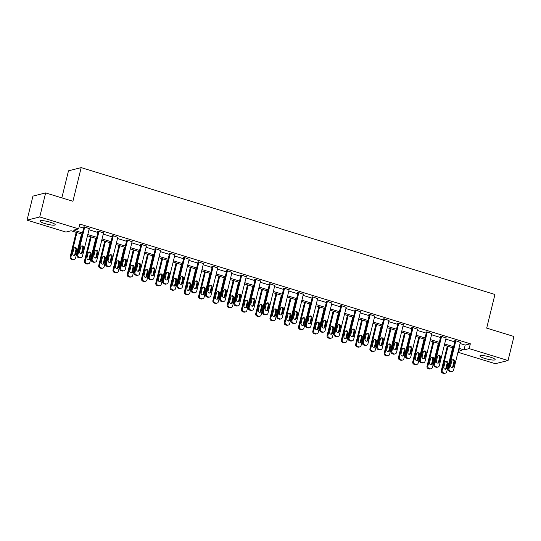 <?xml version="1.0" encoding="UTF-8"?>
<svg xmlns="http://www.w3.org/2000/svg" width="541" height="541" viewBox="0 0 541 541"><rect width="100%" height="100%" fill="white"/><g stroke="black" fill="none" stroke-linecap="round" stroke-linejoin="round"><path stroke-width="0.81" d="M50.252 222.223A7.845 1.359 13.8 0 1 55.196 224.765A7.845 1.359 13.8 0 1 44.903 223.568A7.845 1.359 13.8 0 1 39.966 221.026A7.845 1.359 13.8 0 1 50.252 222.223M490.193 357.101A7.845 1.359 13.8 0 1 495.13 359.643A7.845 1.359 13.8 0 1 484.837 358.44A7.845 1.359 13.8 0 1 479.901 355.897A7.845 1.359 13.8 0 1 490.193 357.101M61.836 197.878L68.491 170.807L81.184 167.622L494.947 294.473L486.684 328.123L513.95 336.482L508.046 360.522L495.353 363.714L457.957 352.252M82.164 234.172L71.081 230.77L65.941 232.069L27.05 220.146L39.743 216.955L78.634 228.877L73.488 230.168L82.469 232.921M39.743 216.955L45.647 192.914L32.954 196.106L27.05 220.146M460.1 343.528L465.192 345.084L470.339 343.792L79.811 224.069L78.634 228.877M79.155 226.74L83.652 228.119M88.974 229.749L97.921 232.495M103.25 234.125L112.197 236.87M117.519 238.5L126.472 241.245M131.794 242.875L140.748 245.621M146.07 247.251L155.017 249.996M160.346 251.626L169.292 254.371M174.615 256.001L183.568 258.747M188.89 260.383L197.844 263.122M203.166 264.759L212.119 267.497M217.441 269.134L226.388 271.88M231.717 273.509L240.664 276.255M245.986 277.885L254.939 280.63M260.262 282.26L269.215 285.006M274.537 286.635L283.491 289.381M288.813 291.011L297.76 293.756M303.082 295.386L312.035 298.132M317.357 299.768L326.311 302.507M331.633 304.143L340.587 306.882M345.909 308.519L354.855 311.264M360.184 312.894L369.131 315.64M374.453 317.269L383.407 320.015M388.729 321.645L397.682 324.39M403.004 326.02L411.958 328.766M417.28 330.395L426.227 333.141M431.556 334.771L440.502 337.516M445.825 339.146L454.778 341.892M460.371 342.419L455.407 340.6L454.548 340.816L455.008 340.958M446.102 338.044L441.131 336.225L440.273 336.441L440.732 336.583M431.826 333.669L426.856 331.849L426.004 332.066L426.457 332.208M417.551 329.293L412.587 327.474L411.728 327.69L412.181 327.832M403.275 324.911L398.311 323.099L397.452 323.315L397.912 323.457M388.999 320.536L384.036 318.723L383.177 318.94L383.637 319.082M374.73 316.16L369.76 314.348L368.901 314.564L369.361 314.7M360.455 311.785L355.491 309.973L354.632 310.189L355.085 310.324M346.179 307.41L341.215 305.597L340.357 305.807L340.816 305.949M331.904 303.034L326.94 301.222L326.081 301.432L326.541 301.574M317.628 298.659L312.664 296.84L311.805 297.056L312.265 297.198M303.359 294.284L298.389 292.465L297.536 292.681L297.99 292.823M289.083 289.908L284.12 288.089L283.261 288.306L283.714 288.448M274.808 285.526L269.844 283.714L268.985 283.93L269.445 284.072M260.532 281.151L255.568 279.339L254.71 279.555L255.169 279.697M246.263 276.776L241.293 274.963L240.434 275.18L240.894 275.322M231.988 272.4L227.017 270.588L226.165 270.804L226.618 270.94M217.712 268.025L212.748 266.213L211.889 266.429L212.349 266.564M203.436 263.65L198.473 261.837L197.614 262.047L198.074 262.189M189.161 259.274L184.197 257.455L183.338 257.672L183.798 257.814M174.892 254.899L169.921 253.08L169.069 253.296L169.522 253.438M160.616 250.524L155.652 248.704L154.794 248.921L155.247 249.063M146.341 246.148L141.377 244.329L140.518 244.546L140.978 244.688M132.065 241.766L127.101 239.954L126.242 240.17L126.702 240.312M117.796 237.391L112.826 235.578L111.967 235.795L112.427 235.937M103.52 233.015L98.55 231.203L97.698 231.42L98.151 231.555M89.245 228.64L84.281 226.828L83.422 227.044L83.882 227.179M45.647 192.914L72.913 201.272L81.184 167.622M470.339 343.792L469.155 348.6L508.046 360.522M458.917 348.336L464.009 349.892L469.155 348.6M87.791 234.557L96.744 237.303M102.066 238.933L111.02 241.678M116.342 243.308L125.289 246.054M130.611 247.683L139.564 250.429M144.887 252.059L153.84 254.804M159.162 256.434L168.116 259.18M173.438 260.809L182.385 263.555M187.713 265.191L196.66 267.93M201.982 269.567L210.936 272.306M216.258 273.942L225.212 276.688M230.534 278.317L239.487 281.063M244.809 282.693L253.756 285.438M259.085 287.068L268.032 289.814M273.354 291.443L282.307 294.189M287.629 295.819L296.583 298.564M301.905 300.194L310.852 302.94M316.181 304.569L325.127 307.315M330.45 308.952L339.403 311.69M344.725 313.327L353.679 316.066M359.001 317.702L367.954 320.448M373.276 322.078L382.223 324.823M387.552 326.453L396.499 329.199M401.821 330.828L410.775 333.574M416.097 335.204L425.05 337.949M430.372 339.579L439.319 342.325M444.648 343.954L453.595 346.7M458.18 351.359L461.608 350.5L458.612 349.581M453.29 347.944L444.337 345.205M439.015 343.569L430.068 340.83M424.739 339.193L415.792 336.448M410.47 334.818L401.517 332.073M396.195 330.443L387.241 327.697M381.919 326.067L372.972 323.322M367.643 321.692L358.697 318.947M353.374 317.317L344.421 314.571M339.099 312.941L330.145 310.196M324.823 308.559L315.87 305.821M310.548 304.184L301.601 301.445M296.272 299.809L287.325 297.063M282.003 295.433L273.049 292.688M267.727 291.058L258.774 288.312M253.452 286.683L244.498 283.937M239.176 282.307L230.229 279.562M224.907 277.932L215.954 275.186M210.632 273.557L201.678 270.811M196.356 269.181L187.402 266.436M182.08 264.799L173.134 262.06M167.805 260.424L158.858 257.685M153.536 256.049L144.582 253.303M139.26 251.673L130.307 248.928M124.985 247.298L116.031 244.552M110.709 242.923L101.762 240.177M96.433 238.547L87.486 235.802M465.192 345.084L464.009 349.892M460.438 342.149L453.588 370.051A2.008 1.88 75.9 0 1 451.282 371.41L450.369 371.133A2.008 1.88 75.9 0 1 449.01 368.651L455.867 340.742M455.076 340.688L448.151 368.861L449.01 368.651M453.615 366.338A1.609 1.508 -104.1 0 1 452.54 367.447A1.609 1.508 -104.1 0 1 450.687 365.439L451.816 360.82A1.609 1.508 -104.1 0 1 452.891 359.711A1.609 1.508 -104.1 0 1 454.744 361.719L453.615 366.338L452.756 366.555A1.609 1.508 -104.1 0 1 452.093 367.488M452.479 359.887A1.609 1.508 -104.1 0 1 453.885 361.936L452.756 366.555M452.249 371.437L451.39 371.653A2.008 1.88 -104.1 0 1 450.423 371.626L449.51 371.349A2.008 1.88 -104.1 0 1 448.151 368.861M447.306 346.112L441.294 370.585A2.008 1.88 -104.1 0 0 442.646 373.074L443.566 373.351A2.008 1.88 -104.1 0 0 444.526 373.378L445.385 373.162A2.008 1.88 75.9 0 0 446.724 371.775L452.628 347.741M445.385 373.162A2.008 1.88 75.9 0 1 444.425 373.134L443.505 372.857A2.008 1.88 75.9 0 1 442.153 370.375L448.049 346.341M445.236 369.212A1.609 1.508 75.9 0 0 445.892 368.279L447.028 363.66A1.609 1.508 75.9 0 0 445.615 361.611M446.751 368.063L447.887 363.444A1.609 1.508 75.9 0 0 446.027 361.435A1.609 1.508 75.9 0 0 444.959 362.544L443.823 367.163A1.609 1.508 75.9 0 0 445.683 369.172A1.609 1.508 75.9 0 0 446.751 368.063L445.892 368.279M446.163 337.773L439.312 365.675A2.008 1.88 75.9 0 1 437.006 367.035L436.093 366.757A2.008 1.88 75.9 0 1 434.734 364.269L441.591 336.367M440.8 336.313L433.882 364.485L434.734 364.269M439.339 361.963A1.609 1.508 -104.1 0 1 438.264 363.072A1.609 1.508 -104.1 0 1 436.411 361.063L437.547 356.445A1.609 1.508 -104.1 0 1 438.616 355.336A1.609 1.508 -104.1 0 1 440.469 357.344L439.339 361.963L438.481 362.179A1.609 1.508 -104.1 0 1 437.818 363.112M438.203 355.511A1.609 1.508 -104.1 0 1 439.617 357.56L438.481 362.179M437.973 367.062L437.114 367.278A2.008 1.88 -104.1 0 1 436.154 367.251L435.235 366.974A2.008 1.88 -104.1 0 1 433.882 364.485M431.894 333.391L425.037 361.3A2.008 1.88 75.9 0 1 422.737 362.659L421.818 362.382A2.008 1.88 75.9 0 1 420.465 359.893L427.316 331.991M426.524 331.937L419.606 360.11L420.465 359.893M425.064 357.587A1.609 1.508 -104.1 0 1 423.995 358.697A1.609 1.508 -104.1 0 1 422.136 356.688L423.272 352.069A1.609 1.508 -104.1 0 1 424.34 350.96A1.609 1.508 -104.1 0 1 426.2 352.969L425.064 357.587L424.205 357.797A1.609 1.508 -104.1 0 1 423.549 358.737M423.928 351.136A1.609 1.508 -104.1 0 1 425.341 353.185L424.205 357.797M423.698 362.686L422.839 362.903A2.008 1.88 -104.1 0 1 421.879 362.876L420.966 362.598A2.008 1.88 -104.1 0 1 419.606 360.11M433.03 341.736L427.018 366.21A2.008 1.88 -104.1 0 0 428.377 368.698L429.29 368.976A2.008 1.88 -104.1 0 0 430.251 369.003L431.109 368.786A2.008 1.88 75.9 0 0 432.448 367.4L438.352 343.366M431.109 368.786A2.008 1.88 75.9 0 1 430.149 368.759L429.236 368.482A2.008 1.88 75.9 0 1 427.877 365.993L433.781 341.966M430.961 364.837A1.609 1.508 75.9 0 0 431.617 363.897L432.753 359.285A1.609 1.508 75.9 0 0 431.346 357.236M432.475 363.687L433.612 359.068A1.609 1.508 75.9 0 0 431.752 357.06A1.609 1.508 75.9 0 0 430.683 358.169L429.547 362.788A1.609 1.508 75.9 0 0 431.407 364.796A1.609 1.508 75.9 0 0 432.475 363.687L431.617 363.897M418.754 337.361L412.742 361.834A2.008 1.88 -104.1 0 0 414.102 364.323L415.015 364.6A2.008 1.88 -104.1 0 0 415.982 364.627L416.834 364.411A2.008 1.88 75.9 0 0 418.179 363.025L424.076 338.991M416.834 364.411A2.008 1.88 75.9 0 1 415.873 364.384L414.961 364.107A2.008 1.88 75.9 0 1 413.601 361.618L419.505 337.591M416.685 360.462A1.609 1.508 75.9 0 0 417.348 359.522L418.477 354.91A1.609 1.508 75.9 0 0 417.07 352.86M418.2 359.305L419.336 354.693A1.609 1.508 75.9 0 0 417.483 352.685A1.609 1.508 75.9 0 0 416.408 353.794L415.272 358.413A1.609 1.508 75.9 0 0 417.131 360.421A1.609 1.508 75.9 0 0 418.2 359.305L417.348 359.522M417.618 329.016L410.761 356.925A2.008 1.88 75.9 0 1 408.462 358.284L407.549 358.007A2.008 1.88 75.9 0 1 406.19 355.518L413.04 327.616M412.249 327.562L405.331 355.735L406.19 355.518M410.788 353.205A1.609 1.508 -104.1 0 1 409.72 354.321A1.609 1.508 -104.1 0 1 407.86 352.313L408.996 347.694A1.609 1.508 -104.1 0 1 410.064 346.585A1.609 1.508 -104.1 0 1 411.924 348.593L410.788 353.205L409.929 353.422A1.609 1.508 -104.1 0 1 409.273 354.362M409.659 346.761A1.609 1.508 -104.1 0 1 411.065 348.81L409.929 353.422M409.422 358.311L408.563 358.527A2.008 1.88 -104.1 0 1 407.603 358.5L406.69 358.216A2.008 1.88 -104.1 0 1 405.331 355.735M403.343 324.641L396.492 352.549A2.008 1.88 75.9 0 1 394.186 353.909L393.273 353.625A2.008 1.88 75.9 0 1 391.914 351.143L398.771 323.241M397.98 323.18L391.055 351.359L391.914 351.143M396.512 348.83A1.609 1.508 -104.1 0 1 395.444 349.946A1.609 1.508 -104.1 0 1 393.591 347.937L394.72 343.319A1.609 1.508 -104.1 0 1 395.796 342.21A1.609 1.508 -104.1 0 1 397.649 344.218L396.512 348.83L395.66 349.046A1.609 1.508 -104.1 0 1 394.998 349.98M395.383 342.385A1.609 1.508 -104.1 0 1 396.79 344.434L395.66 349.046M395.146 353.936L394.294 354.152A2.008 1.88 -104.1 0 1 393.327 354.125L392.414 353.841A2.008 1.88 -104.1 0 1 391.055 351.359M389.067 320.265L382.217 348.167A2.008 1.88 75.9 0 1 379.91 349.533L378.998 349.249A2.008 1.88 75.9 0 1 377.638 346.767L384.495 318.865M383.704 318.805L376.779 346.984L377.638 346.767M382.244 344.455A1.609 1.508 -104.1 0 1 381.168 345.571A1.609 1.508 -104.1 0 1 379.315 343.555L380.445 338.943A1.609 1.508 -104.1 0 1 381.52 337.834A1.609 1.508 -104.1 0 1 383.373 339.843L382.244 344.455L381.385 344.671A1.609 1.508 -104.1 0 1 380.722 345.604M381.107 338.01A1.609 1.508 -104.1 0 1 382.521 340.059L381.385 344.671M380.878 349.56L380.019 349.777A2.008 1.88 -104.1 0 1 379.052 349.75L378.139 349.466A2.008 1.88 -104.1 0 1 376.779 346.984M404.479 332.986L398.467 357.459A2.008 1.88 -104.1 0 0 399.826 359.941L400.739 360.225A2.008 1.88 -104.1 0 0 401.706 360.252L402.565 360.036A2.008 1.88 75.9 0 0 403.904 358.649L409.808 334.615M402.565 360.036A2.008 1.88 75.9 0 1 401.598 360.008L400.685 359.731A2.008 1.88 75.9 0 1 399.326 357.243L405.229 333.215M402.409 356.079A1.609 1.508 75.9 0 0 403.072 355.146L404.208 350.534A1.609 1.508 75.9 0 0 402.795 348.485M403.931 354.93L405.06 350.318A1.609 1.508 75.9 0 0 403.207 348.309A1.609 1.508 75.9 0 0 402.132 349.418L401.003 354.037A1.609 1.508 75.9 0 0 402.856 356.046A1.609 1.508 75.9 0 0 403.931 354.93L403.072 355.146M390.21 328.61L384.198 353.084A2.008 1.88 -104.1 0 0 385.55 355.565L386.47 355.85A2.008 1.88 -104.1 0 0 387.43 355.877L388.289 355.66A2.008 1.88 75.9 0 0 389.628 354.267L395.532 330.24M388.289 355.66A2.008 1.88 75.9 0 1 387.322 355.633L386.409 355.349A2.008 1.88 75.9 0 1 385.05 352.867L390.954 328.84M388.134 351.704A1.609 1.508 75.9 0 0 388.796 350.771L389.933 346.159A1.609 1.508 75.9 0 0 388.519 344.11M389.655 350.554L390.791 345.942A1.609 1.508 75.9 0 0 388.932 343.934A1.609 1.508 75.9 0 0 387.863 345.043L386.727 349.662A1.609 1.508 75.9 0 0 388.58 351.67A1.609 1.508 75.9 0 0 389.655 350.554L388.796 350.771M375.934 324.228L369.922 348.708A2.008 1.88 -104.1 0 0 371.282 351.19L372.194 351.474A2.008 1.88 -104.1 0 0 373.155 351.501L374.014 351.285A2.008 1.88 75.9 0 0 375.353 349.892L381.256 325.865M374.014 351.285A2.008 1.88 75.9 0 1 373.053 351.258L372.134 350.974A2.008 1.88 75.9 0 1 370.781 348.492L376.678 324.458M373.865 347.329A1.609 1.508 75.9 0 0 374.521 346.396L375.657 341.784A1.609 1.508 75.9 0 0 374.244 339.734M375.38 346.179L376.516 341.567A1.609 1.508 75.9 0 0 374.656 339.559A1.609 1.508 75.9 0 0 373.588 340.668L372.451 345.28A1.609 1.508 75.9 0 0 374.311 347.288A1.609 1.508 75.9 0 0 375.38 346.179L374.521 346.396M361.659 319.853L355.647 344.333A2.008 1.88 -104.1 0 0 357.006 346.815L357.919 347.099A2.008 1.88 -104.1 0 0 358.879 347.126L359.738 346.909A2.008 1.88 75.9 0 0 361.077 345.516L366.981 321.489M359.738 346.909A2.008 1.88 75.9 0 1 358.778 346.882L357.865 346.598A2.008 1.88 75.9 0 1 356.505 344.117L362.409 320.083M359.589 342.953A1.609 1.508 75.9 0 0 360.252 342.02L361.381 337.401A1.609 1.508 75.9 0 0 359.975 335.359M361.104 341.804L362.24 337.192A1.609 1.508 75.9 0 0 360.387 335.177A1.609 1.508 75.9 0 0 359.312 336.292L358.176 340.904A1.609 1.508 75.9 0 0 360.036 342.913A1.609 1.508 75.9 0 0 361.104 341.804L360.252 342.02M347.383 315.477L341.371 339.958A2.008 1.88 -104.1 0 0 342.73 342.439L343.643 342.717A2.008 1.88 -104.1 0 0 344.61 342.744L345.462 342.534A2.008 1.88 75.9 0 0 346.808 341.141L352.705 317.114M345.462 342.534A2.008 1.88 75.9 0 1 344.502 342.507L343.589 342.223A2.008 1.88 75.9 0 1 342.23 339.741L348.133 315.707M345.314 338.578A1.609 1.508 75.9 0 0 345.976 337.645L347.106 333.026A1.609 1.508 75.9 0 0 345.699 330.977M346.835 337.428L347.964 332.81A1.609 1.508 75.9 0 0 346.112 330.801A1.609 1.508 75.9 0 0 345.036 331.917L343.907 336.529A1.609 1.508 75.9 0 0 345.76 338.538A1.609 1.508 75.9 0 0 346.835 337.428L345.976 337.645M333.107 311.102L327.095 335.582A2.008 1.88 -104.1 0 0 328.455 338.064L329.374 338.341A2.008 1.88 -104.1 0 0 330.335 338.368L331.193 338.152A2.008 1.88 75.9 0 0 332.532 336.766L338.436 312.739M331.193 338.152A2.008 1.88 75.9 0 1 330.226 338.125L329.313 337.848A2.008 1.88 75.9 0 1 327.954 335.366L333.858 311.332M331.038 334.203A1.609 1.508 75.9 0 0 331.701 333.27L332.837 328.651A1.609 1.508 75.9 0 0 331.423 326.602M332.559 333.053L333.689 328.434A1.609 1.508 75.9 0 0 331.836 326.426A1.609 1.508 75.9 0 0 330.761 327.542L329.631 332.154A1.609 1.508 75.9 0 0 331.484 334.162A1.609 1.508 75.9 0 0 332.559 333.053L331.701 333.27M318.838 306.727L312.826 331.2A2.008 1.88 -104.1 0 0 314.179 333.689L315.099 333.966A2.008 1.88 -104.1 0 0 316.059 333.993L316.918 333.777A2.008 1.88 75.9 0 0 318.257 332.39L324.16 308.356M316.918 333.777A2.008 1.88 75.9 0 1 315.958 333.75L315.038 333.472A2.008 1.88 75.9 0 1 313.685 330.991L319.582 306.957M316.769 329.827A1.609 1.508 75.9 0 0 317.425 328.894L318.561 324.275A1.609 1.508 75.9 0 0 317.148 322.226M318.284 328.678L319.42 324.059A1.609 1.508 75.9 0 0 317.56 322.051A1.609 1.508 75.9 0 0 316.492 323.16L315.356 327.778A1.609 1.508 75.9 0 0 317.209 329.787A1.609 1.508 75.9 0 0 318.284 328.678L317.425 328.894M304.563 302.351L298.551 326.825A2.008 1.88 -104.1 0 0 299.91 329.313L300.823 329.591A2.008 1.88 -104.1 0 0 301.783 329.618L302.642 329.401A2.008 1.88 75.9 0 0 303.981 328.015L309.885 303.981M302.642 329.401A2.008 1.88 75.9 0 1 301.682 329.374L300.762 329.097A2.008 1.88 75.9 0 1 299.41 326.608L305.313 302.581M302.493 325.452A1.609 1.508 75.9 0 0 303.149 324.519L304.285 319.9A1.609 1.508 75.9 0 0 302.879 317.851M304.008 324.302L305.144 319.684A1.609 1.508 75.9 0 0 303.285 317.675A1.609 1.508 75.9 0 0 302.216 318.784L301.08 323.403A1.609 1.508 75.9 0 0 302.94 325.411A1.609 1.508 75.9 0 0 304.008 324.302L303.149 324.519M290.287 297.976L284.275 322.45A2.008 1.88 -104.1 0 0 285.634 324.938L286.547 325.215A2.008 1.88 -104.1 0 0 287.514 325.242L288.367 325.026A2.008 1.88 75.9 0 0 289.705 323.64L295.609 299.606M288.367 325.026A2.008 1.88 75.9 0 1 287.406 324.999L286.493 324.722A2.008 1.88 75.9 0 1 285.134 322.233L291.038 298.206M288.218 321.077A1.609 1.508 75.9 0 0 288.88 320.137L290.01 315.525A1.609 1.508 75.9 0 0 288.603 313.476M289.733 319.927L290.869 315.308A1.609 1.508 75.9 0 0 289.016 313.3A1.609 1.508 75.9 0 0 287.94 314.409L286.804 319.028A1.609 1.508 75.9 0 0 288.664 321.036A1.609 1.508 75.9 0 0 289.733 319.927L288.88 320.137M276.011 293.601L270 318.074A2.008 1.88 -104.1 0 0 271.359 320.556L272.272 320.84A2.008 1.88 -104.1 0 0 273.239 320.867L274.098 320.651A2.008 1.88 75.9 0 0 275.437 319.264L281.34 295.23M274.098 320.651A2.008 1.88 75.9 0 1 273.131 320.624L272.218 320.346A2.008 1.88 75.9 0 1 270.858 317.858L276.762 293.831M273.942 316.701A1.609 1.508 75.9 0 0 274.605 315.761L275.734 311.149A1.609 1.508 75.9 0 0 274.328 309.1M275.464 315.545L276.593 310.933A1.609 1.508 75.9 0 0 274.74 308.925A1.609 1.508 75.9 0 0 273.665 310.034L272.536 314.652A1.609 1.508 75.9 0 0 274.388 316.661A1.609 1.508 75.9 0 0 275.464 315.545L274.605 315.761M261.743 289.225L255.731 313.699A2.008 1.88 -104.1 0 0 257.083 316.181L258.003 316.465A2.008 1.88 -104.1 0 0 258.963 316.492L259.822 316.275A2.008 1.88 75.9 0 0 261.161 314.889L267.065 290.855M259.822 316.275A2.008 1.88 75.9 0 1 258.855 316.248L257.942 315.964A2.008 1.88 75.9 0 1 256.583 313.482L262.486 289.455M259.666 312.319A1.609 1.508 75.9 0 0 260.329 311.386L261.465 306.774A1.609 1.508 75.9 0 0 260.052 304.725M261.188 311.17L262.324 306.558A1.609 1.508 75.9 0 0 260.464 304.549A1.609 1.508 75.9 0 0 259.396 305.658L258.26 310.277A1.609 1.508 75.9 0 0 260.113 312.285A1.609 1.508 75.9 0 0 261.188 311.17L260.329 311.386M247.467 284.85L241.455 309.324A2.008 1.88 -104.1 0 0 242.814 311.805L243.727 312.089A2.008 1.88 -104.1 0 0 244.688 312.116L245.546 311.9A2.008 1.88 75.9 0 0 246.885 310.507L252.789 286.48M245.546 311.9A2.008 1.88 75.9 0 1 244.586 311.873L243.666 311.589A2.008 1.88 75.9 0 1 242.314 309.107L248.211 285.073M245.398 307.944A1.609 1.508 75.9 0 0 246.054 307.011L247.19 302.399A1.609 1.508 75.9 0 0 245.776 300.35M246.912 306.794L248.049 302.182A1.609 1.508 75.9 0 0 246.189 300.174A1.609 1.508 75.9 0 0 245.12 301.283L243.984 305.895A1.609 1.508 75.9 0 0 245.844 307.91A1.609 1.508 75.9 0 0 246.912 306.794L246.054 307.011M233.191 280.468L227.179 304.948A2.008 1.88 -104.1 0 0 228.539 307.43L229.452 307.714A2.008 1.88 -104.1 0 0 230.412 307.741L231.271 307.525A2.008 1.88 75.9 0 0 232.61 306.132L238.513 282.104M231.271 307.525A2.008 1.88 75.9 0 1 230.31 307.498L229.398 307.214A2.008 1.88 75.9 0 1 228.038 304.732L233.942 280.698M231.122 303.569A1.609 1.508 75.9 0 0 231.778 302.635L232.914 298.017A1.609 1.508 75.9 0 0 231.507 295.974M232.637 302.419L233.773 297.807A1.609 1.508 75.9 0 0 231.913 295.799A1.609 1.508 75.9 0 0 230.845 296.908L229.709 301.52A1.609 1.508 75.9 0 0 231.568 303.528A1.609 1.508 75.9 0 0 232.637 302.419L231.778 302.635M218.916 276.093L212.904 300.573A2.008 1.88 -104.1 0 0 214.263 303.055L215.176 303.339A2.008 1.88 -104.1 0 0 216.143 303.359L216.995 303.149A2.008 1.88 75.9 0 0 218.341 301.756L224.238 277.729M216.995 303.149A2.008 1.88 75.9 0 1 216.035 303.122L215.122 302.838A2.008 1.88 75.9 0 1 213.763 300.356L219.666 276.323M216.846 299.193A1.609 1.508 75.9 0 0 217.509 298.26L218.638 293.641A1.609 1.508 75.9 0 0 217.232 291.599M218.368 298.044L219.497 293.432A1.609 1.508 75.9 0 0 217.644 291.416A1.609 1.508 75.9 0 0 216.569 292.532L215.44 297.144A1.609 1.508 75.9 0 0 217.293 299.153A1.609 1.508 75.9 0 0 218.368 298.044L217.509 298.26M204.64 271.717L198.628 296.197A2.008 1.88 -104.1 0 0 199.987 298.679L200.907 298.957A2.008 1.88 -104.1 0 0 201.867 298.984L202.726 298.774A2.008 1.88 75.9 0 0 204.065 297.381L209.969 273.354M202.726 298.774A2.008 1.88 75.9 0 1 201.759 298.747L200.846 298.463A2.008 1.88 75.9 0 1 199.487 295.981L205.391 271.947M202.571 294.818A1.609 1.508 75.9 0 0 203.233 293.885L204.37 289.266A1.609 1.508 75.9 0 0 202.956 287.217M204.092 293.668L205.222 289.05A1.609 1.508 75.9 0 0 203.369 287.041A1.609 1.508 75.9 0 0 202.293 288.157L201.164 292.769A1.609 1.508 75.9 0 0 203.017 294.777A1.609 1.508 75.9 0 0 204.092 293.668L203.233 293.885M190.371 267.342L184.359 291.815A2.008 1.88 -104.1 0 0 185.712 294.304L186.631 294.581A2.008 1.88 -104.1 0 0 187.592 294.608L188.451 294.392A2.008 1.88 75.9 0 0 189.79 293.006L195.693 268.972M188.451 294.392A2.008 1.88 75.9 0 1 187.49 294.365L186.571 294.088A2.008 1.88 75.9 0 1 185.211 291.606L191.115 267.572M188.295 290.443A1.609 1.508 75.9 0 0 188.958 289.509L190.094 284.891A1.609 1.508 75.9 0 0 188.681 282.842M189.817 289.293L190.953 284.674A1.609 1.508 75.9 0 0 189.093 282.666A1.609 1.508 75.9 0 0 188.025 283.782L186.888 288.394A1.609 1.508 75.9 0 0 188.741 290.402A1.609 1.508 75.9 0 0 189.817 289.293L188.958 289.509M176.095 262.967L170.084 287.44A2.008 1.88 -104.1 0 0 171.443 289.929L172.356 290.206A2.008 1.88 -104.1 0 0 173.316 290.233L174.175 290.017A2.008 1.88 75.9 0 0 175.514 288.63L181.418 264.596M174.175 290.017A2.008 1.88 75.9 0 1 173.215 289.99L172.295 289.712A2.008 1.88 75.9 0 1 170.942 287.23L176.846 263.197M174.026 286.067A1.609 1.508 75.9 0 0 174.682 285.134L175.818 280.515A1.609 1.508 75.9 0 0 174.412 278.466M175.541 284.918L176.677 280.299A1.609 1.508 75.9 0 0 174.817 278.29A1.609 1.508 75.9 0 0 173.749 279.399L172.613 284.018A1.609 1.508 75.9 0 0 174.472 286.027A1.609 1.508 75.9 0 0 175.541 284.918L174.682 285.134M161.82 258.591L155.808 283.065A2.008 1.88 -104.1 0 0 157.167 285.553L158.08 285.831A2.008 1.88 -104.1 0 0 159.04 285.858L159.899 285.641A2.008 1.88 75.9 0 0 161.238 284.255L167.142 260.221M159.899 285.641A2.008 1.88 75.9 0 1 158.939 285.614L158.026 285.337A2.008 1.88 75.9 0 1 156.667 282.848L162.571 258.821M159.751 281.692A1.609 1.508 75.9 0 0 160.413 280.752L161.543 276.14A1.609 1.508 75.9 0 0 160.136 274.091M161.265 280.542L162.401 275.924A1.609 1.508 75.9 0 0 160.549 273.915A1.609 1.508 75.9 0 0 159.473 275.024L158.337 279.643A1.609 1.508 75.9 0 0 160.197 281.651A1.609 1.508 75.9 0 0 161.265 280.542L160.413 280.752M147.544 254.216L141.532 278.689A2.008 1.88 -104.1 0 0 142.892 281.178L143.805 281.455A2.008 1.88 -104.1 0 0 144.772 281.482L145.63 281.266A2.008 1.88 75.9 0 0 146.969 279.88L152.873 255.846M145.63 281.266A2.008 1.88 75.9 0 1 144.663 281.239L143.75 280.962A2.008 1.88 75.9 0 1 142.391 278.473L148.295 254.446M145.475 277.317A1.609 1.508 75.9 0 0 146.138 276.377L147.267 271.765A1.609 1.508 75.9 0 0 145.86 269.716M146.996 276.16L148.126 271.548A1.609 1.508 75.9 0 0 146.273 269.54A1.609 1.508 75.9 0 0 145.198 270.649L144.068 275.268A1.609 1.508 75.9 0 0 145.921 277.276A1.609 1.508 75.9 0 0 146.996 276.16L146.138 276.377M374.798 315.89L367.941 343.792A2.008 1.88 75.9 0 1 365.642 345.158L364.722 344.874A2.008 1.88 75.9 0 1 363.363 342.392L370.22 314.49M369.429 314.429L362.511 342.609L363.363 342.392M367.968 340.079A1.609 1.508 -104.1 0 1 366.893 341.188A1.609 1.508 -104.1 0 1 365.04 339.18L366.176 334.568A1.609 1.508 -104.1 0 1 367.244 333.459A1.609 1.508 -104.1 0 1 369.104 335.467L367.968 340.079L367.109 340.296A1.609 1.508 -104.1 0 1 366.446 341.229M366.832 333.635A1.609 1.508 -104.1 0 1 368.245 335.677L367.109 340.296M366.602 345.185L365.743 345.401A2.008 1.88 -104.1 0 1 364.783 345.374L363.863 345.09A2.008 1.88 -104.1 0 1 362.511 342.609M360.522 311.515L353.665 339.417A2.008 1.88 75.9 0 1 351.366 340.783L350.446 340.499A2.008 1.88 75.9 0 1 349.094 338.017L355.944 310.108M355.153 310.054L348.235 338.233L349.094 338.017M353.692 335.704A1.609 1.508 -104.1 0 1 352.624 336.813A1.609 1.508 -104.1 0 1 350.764 334.805L351.9 330.193A1.609 1.508 -104.1 0 1 352.969 329.077A1.609 1.508 -104.1 0 1 354.828 331.085L353.692 335.704L352.833 335.92A1.609 1.508 -104.1 0 1 352.177 336.854M352.556 329.259A1.609 1.508 -104.1 0 1 353.97 331.302L352.833 335.92M352.326 340.81L351.467 341.019A2.008 1.88 -104.1 0 1 350.507 340.999L349.594 340.715A2.008 1.88 -104.1 0 1 348.235 338.233M346.247 307.139L339.39 335.041A2.008 1.88 75.9 0 1 337.09 336.407L336.177 336.123A2.008 1.88 75.9 0 1 334.818 333.641L341.669 305.733M340.877 305.679L333.959 333.858L334.818 333.641M339.417 331.329A1.609 1.508 -104.1 0 1 338.348 332.438A1.609 1.508 -104.1 0 1 336.488 330.429L337.625 325.817A1.609 1.508 -104.1 0 1 338.7 324.701A1.609 1.508 -104.1 0 1 340.553 326.71L339.417 331.329L338.565 331.545A1.609 1.508 -104.1 0 1 337.902 332.478M338.287 324.877A1.609 1.508 -104.1 0 1 339.694 326.926L338.565 331.545M338.051 336.434L337.192 336.644A2.008 1.88 -104.1 0 1 336.231 336.617L335.319 336.34A2.008 1.88 -104.1 0 1 333.959 333.858M331.971 302.764L325.121 330.666A2.008 1.88 75.9 0 1 322.815 332.025L321.902 331.748A2.008 1.88 75.9 0 1 320.543 329.266L327.4 301.357M326.608 301.303L319.684 329.476L320.543 329.266M325.148 326.953A1.609 1.508 -104.1 0 1 324.073 328.062A1.609 1.508 -104.1 0 1 322.22 326.054L323.349 321.442A1.609 1.508 -104.1 0 1 324.424 320.326A1.609 1.508 -104.1 0 1 326.277 322.335L325.148 326.953L324.289 327.17A1.609 1.508 -104.1 0 1 323.626 328.103M324.012 320.502A1.609 1.508 -104.1 0 1 325.418 322.551L324.289 327.17M323.775 332.052L322.923 332.269A2.008 1.88 -104.1 0 1 321.956 332.242L321.043 331.964A2.008 1.88 -104.1 0 1 319.684 329.476M317.695 298.389L310.845 326.291A2.008 1.88 75.9 0 1 308.539 327.65L307.626 327.373A2.008 1.88 75.9 0 1 306.267 324.891L313.124 296.982M312.333 296.928L305.408 325.1L306.267 324.891M310.872 322.578A1.609 1.508 -104.1 0 1 309.797 323.687A1.609 1.508 -104.1 0 1 307.944 321.679L309.073 317.06A1.609 1.508 -104.1 0 1 310.149 315.951A1.609 1.508 -104.1 0 1 312.001 317.959L310.872 322.578L310.013 322.794A1.609 1.508 -104.1 0 1 309.351 323.728M309.736 316.127A1.609 1.508 -104.1 0 1 311.149 318.176L310.013 322.794M309.506 327.677L308.647 327.893A2.008 1.88 -104.1 0 1 307.687 327.866L306.767 327.589A2.008 1.88 -104.1 0 1 305.408 325.1M303.427 294.006L296.569 321.915A2.008 1.88 75.9 0 1 294.27 323.275L293.35 322.997A2.008 1.88 75.9 0 1 291.998 320.509L298.848 292.607M298.057 292.553L291.139 320.725L291.998 320.509M296.596 318.203A1.609 1.508 -104.1 0 1 295.528 319.312A1.609 1.508 -104.1 0 1 293.668 317.303L294.804 312.684A1.609 1.508 -104.1 0 1 295.873 311.575A1.609 1.508 -104.1 0 1 297.733 313.584L296.596 318.203L295.738 318.412A1.609 1.508 -104.1 0 1 295.082 319.352M295.46 311.751A1.609 1.508 -104.1 0 1 296.874 313.8L295.738 318.412M295.23 323.302L294.372 323.518A2.008 1.88 -104.1 0 1 293.411 323.491L292.492 323.214A2.008 1.88 -104.1 0 1 291.139 320.725M289.151 289.631L282.294 317.54A2.008 1.88 75.9 0 1 279.995 318.899L279.082 318.622A2.008 1.88 75.9 0 1 277.722 316.133L284.573 288.231M283.782 288.177L276.864 316.35L277.722 316.133M282.321 313.821A1.609 1.508 -104.1 0 1 281.252 314.936A1.609 1.508 -104.1 0 1 279.393 312.928L280.529 308.309A1.609 1.508 -104.1 0 1 281.597 307.2A1.609 1.508 -104.1 0 1 283.457 309.209L282.321 313.821L281.462 314.037A1.609 1.508 -104.1 0 1 280.806 314.977M281.192 307.376A1.609 1.508 -104.1 0 1 282.598 309.425L281.462 314.037M280.955 318.926L280.096 319.143A2.008 1.88 -104.1 0 1 279.136 319.116L278.223 318.838A2.008 1.88 -104.1 0 1 276.864 316.35M274.875 285.256L268.025 313.165A2.008 1.88 75.9 0 1 265.719 314.524L264.806 314.247A2.008 1.88 75.9 0 1 263.447 311.758L270.297 283.856M269.513 283.795L262.588 311.974L263.447 311.758M268.045 309.445A1.609 1.508 -104.1 0 1 266.977 310.561A1.609 1.508 -104.1 0 1 265.117 308.553L266.253 303.934A1.609 1.508 -104.1 0 1 267.328 302.825A1.609 1.508 -104.1 0 1 269.181 304.833L268.045 309.445L267.193 309.662A1.609 1.508 -104.1 0 1 266.53 310.595M266.916 303.001A1.609 1.508 -104.1 0 1 268.322 305.05L267.193 309.662M266.679 314.551L265.827 314.767A2.008 1.88 -104.1 0 1 264.86 314.74L263.947 314.456A2.008 1.88 -104.1 0 1 262.588 311.974M260.6 280.88L253.749 308.783A2.008 1.88 75.9 0 1 251.443 310.149L250.53 309.865A2.008 1.88 75.9 0 1 249.171 307.383L256.028 279.481M255.237 279.42L248.312 307.599L249.171 307.383M253.776 305.07A1.609 1.508 -104.1 0 1 252.701 306.186A1.609 1.508 -104.1 0 1 250.848 304.177L251.978 299.558A1.609 1.508 -104.1 0 1 253.053 298.449A1.609 1.508 -104.1 0 1 254.906 300.458L253.776 305.07L252.918 305.286A1.609 1.508 -104.1 0 1 252.255 306.22M252.64 298.625A1.609 1.508 -104.1 0 1 254.047 300.674L252.918 305.286M252.41 310.176L251.551 310.392A2.008 1.88 -104.1 0 1 250.584 310.365L249.672 310.081A2.008 1.88 -104.1 0 1 248.312 307.599M246.324 276.505L239.474 304.407A2.008 1.88 75.9 0 1 237.168 305.773L236.255 305.489A2.008 1.88 75.9 0 1 234.895 303.007L241.753 275.105M240.961 275.044L234.043 303.224L234.895 303.007M239.501 300.695A1.609 1.508 -104.1 0 1 238.425 301.804A1.609 1.508 -104.1 0 1 236.573 299.795L237.709 295.183A1.609 1.508 -104.1 0 1 238.777 294.074A1.609 1.508 -104.1 0 1 240.637 296.083L239.501 300.695L238.642 300.911A1.609 1.508 -104.1 0 1 237.979 301.844M238.365 294.25A1.609 1.508 -104.1 0 1 239.778 296.299L238.642 300.911M238.135 305.8L237.276 306.017A2.008 1.88 -104.1 0 1 236.316 305.99L235.396 305.706A2.008 1.88 -104.1 0 1 234.043 303.224M232.055 272.13L225.198 300.032A2.008 1.88 75.9 0 1 222.899 301.398L221.979 301.114A2.008 1.88 75.9 0 1 220.627 298.632L227.477 270.73M226.686 270.669L219.768 298.848L220.627 298.632M225.225 296.319A1.609 1.508 -104.1 0 1 224.157 297.428A1.609 1.508 -104.1 0 1 222.297 295.42L223.433 290.808A1.609 1.508 -104.1 0 1 224.501 289.692A1.609 1.508 -104.1 0 1 226.361 291.707L225.225 296.319L224.366 296.536A1.609 1.508 -104.1 0 1 223.71 297.469M224.089 289.875A1.609 1.508 -104.1 0 1 225.502 291.917L224.366 296.536M223.859 301.425L223 301.641A2.008 1.88 -104.1 0 1 222.04 301.614L221.127 301.33A2.008 1.88 -104.1 0 1 219.768 298.848M217.78 267.754L210.922 295.656A2.008 1.88 75.9 0 1 208.623 297.023L207.71 296.738A2.008 1.88 75.9 0 1 206.351 294.257L213.201 266.348M212.41 266.294L205.492 294.473L206.351 294.257M210.949 291.944A1.609 1.508 -104.1 0 1 209.881 293.053A1.609 1.508 -104.1 0 1 208.021 291.044L209.157 286.432A1.609 1.508 -104.1 0 1 210.233 285.317A1.609 1.508 -104.1 0 1 212.086 287.325L210.949 291.944L210.097 292.16A1.609 1.508 -104.1 0 1 209.435 293.094M209.82 285.492A1.609 1.508 -104.1 0 1 211.227 287.541L210.097 292.16M209.583 297.05L208.725 297.259A2.008 1.88 -104.1 0 1 207.764 297.232L206.851 296.955A2.008 1.88 -104.1 0 1 205.492 294.473M203.504 263.379L196.654 291.281A2.008 1.88 75.9 0 1 194.347 292.64L193.435 292.363A2.008 1.88 75.9 0 1 192.075 289.881L198.932 261.972M198.141 261.918L191.216 290.098L192.075 289.881M196.681 287.569A1.609 1.508 -104.1 0 1 195.605 288.678A1.609 1.508 -104.1 0 1 193.752 286.669L194.882 282.057A1.609 1.508 -104.1 0 1 195.957 280.941A1.609 1.508 -104.1 0 1 197.81 282.95L196.681 287.569L195.822 287.785A1.609 1.508 -104.1 0 1 195.159 288.718M195.544 281.117A1.609 1.508 -104.1 0 1 196.951 283.166L195.822 287.785M195.308 292.667L194.456 292.884A2.008 1.88 -104.1 0 1 193.489 292.857L192.576 292.58A2.008 1.88 -104.1 0 1 191.216 290.098M189.228 259.004L182.378 286.906A2.008 1.88 75.9 0 1 180.072 288.265L179.159 287.988A2.008 1.88 75.9 0 1 177.8 285.506L184.657 257.597M183.866 257.543L176.941 285.716L177.8 285.506M182.405 283.193A1.609 1.508 -104.1 0 1 181.33 284.302A1.609 1.508 -104.1 0 1 179.477 282.294L180.606 277.675A1.609 1.508 -104.1 0 1 181.681 276.566A1.609 1.508 -104.1 0 1 183.534 278.574L182.405 283.193L181.546 283.41A1.609 1.508 -104.1 0 1 180.883 284.343M181.269 276.742A1.609 1.508 -104.1 0 1 182.682 278.791L181.546 283.41M181.039 288.292L180.18 288.509A2.008 1.88 -104.1 0 1 179.22 288.481L178.3 288.204A2.008 1.88 -104.1 0 1 176.941 285.716M174.959 254.628L168.102 282.53A2.008 1.88 75.9 0 1 165.803 283.89L164.883 283.612A2.008 1.88 75.9 0 1 163.524 281.124L170.381 253.222M169.59 253.168L162.672 281.34L163.524 281.124M168.129 278.818A1.609 1.508 -104.1 0 1 167.054 279.927A1.609 1.508 -104.1 0 1 165.201 277.918L166.337 273.3A1.609 1.508 -104.1 0 1 167.406 272.191A1.609 1.508 -104.1 0 1 169.265 274.199L168.129 278.818L167.27 279.034A1.609 1.508 -104.1 0 1 166.608 279.968M166.993 272.366A1.609 1.508 -104.1 0 1 168.407 274.415L167.27 279.034M166.763 283.917L165.904 284.133A2.008 1.88 -104.1 0 1 164.944 284.106L164.024 283.829A2.008 1.88 -104.1 0 1 162.672 281.34M160.684 250.246L153.827 278.155A2.008 1.88 75.9 0 1 151.527 279.514L150.608 279.237A2.008 1.88 75.9 0 1 149.255 276.749L156.106 248.846M155.314 248.792L148.396 276.965L149.255 276.749M153.854 274.443A1.609 1.508 -104.1 0 1 152.785 275.552A1.609 1.508 -104.1 0 1 150.925 273.543L152.062 268.924A1.609 1.508 -104.1 0 1 153.13 267.815A1.609 1.508 -104.1 0 1 154.99 269.824L153.854 274.443L152.995 274.652A1.609 1.508 -104.1 0 1 152.339 275.592M152.724 267.991A1.609 1.508 -104.1 0 1 154.131 270.04L152.995 274.652M152.488 279.541L151.629 279.758A2.008 1.88 -104.1 0 1 150.669 279.731L149.756 279.454A2.008 1.88 -104.1 0 1 148.396 276.965M146.408 245.871L139.551 273.78A2.008 1.88 75.9 0 1 137.252 275.139L136.339 274.862A2.008 1.88 75.9 0 1 134.98 272.373L141.83 244.471M141.045 244.417L134.121 272.59L134.98 272.373M139.578 270.06A1.609 1.508 -104.1 0 1 138.51 271.176A1.609 1.508 -104.1 0 1 136.65 269.168L137.786 264.549A1.609 1.508 -104.1 0 1 138.861 263.44A1.609 1.508 -104.1 0 1 140.714 265.448L139.578 270.06L138.726 270.277A1.609 1.508 -104.1 0 1 138.063 271.217M138.449 263.616A1.609 1.508 -104.1 0 1 139.855 265.665L138.726 270.277M138.212 275.166L137.353 275.383A2.008 1.88 -104.1 0 1 136.393 275.355L135.48 275.071A2.008 1.88 -104.1 0 1 134.121 272.59M132.132 241.496L125.282 269.404A2.008 1.88 75.9 0 1 122.976 270.764L122.063 270.48A2.008 1.88 75.9 0 1 120.704 267.998L127.561 240.096M126.77 240.035L119.845 268.214L120.704 267.998M125.309 265.685A1.609 1.508 -104.1 0 1 124.234 266.801A1.609 1.508 -104.1 0 1 122.381 264.792L123.51 260.174A1.609 1.508 -104.1 0 1 124.586 259.065A1.609 1.508 -104.1 0 1 126.438 261.073L125.309 265.685L124.45 265.901A1.609 1.508 -104.1 0 1 123.788 266.835M124.173 259.24A1.609 1.508 -104.1 0 1 125.58 261.289L124.45 265.901M123.943 270.791L123.084 271.007A2.008 1.88 -104.1 0 1 122.117 270.98L121.204 270.696A2.008 1.88 -104.1 0 1 119.845 268.214M133.275 249.841L127.263 274.314A2.008 1.88 -104.1 0 0 128.616 276.796L129.536 277.08A2.008 1.88 -104.1 0 0 130.496 277.107L131.355 276.891A2.008 1.88 75.9 0 0 132.694 275.504L138.597 251.47M131.355 276.891A2.008 1.88 75.9 0 1 130.388 276.864L129.475 276.586A2.008 1.88 75.9 0 1 128.116 274.098L134.019 250.07M131.199 272.935A1.609 1.508 75.9 0 0 131.862 272.001L132.998 267.389A1.609 1.508 75.9 0 0 131.585 265.34M132.721 271.785L133.85 267.173A1.609 1.508 75.9 0 0 131.997 265.164A1.609 1.508 75.9 0 0 130.922 266.273L129.793 270.892A1.609 1.508 75.9 0 0 131.646 272.901A1.609 1.508 75.9 0 0 132.721 271.785L131.862 272.001M119 245.465L112.988 269.939A2.008 1.88 -104.1 0 0 114.347 272.421L115.26 272.705A2.008 1.88 -104.1 0 0 116.22 272.732L117.079 272.515A2.008 1.88 75.9 0 0 118.418 271.122L124.322 247.095M117.079 272.515A2.008 1.88 75.9 0 1 116.119 272.488L115.199 272.204A2.008 1.88 75.9 0 1 113.847 269.722L119.744 245.695M116.93 268.559A1.609 1.508 75.9 0 0 117.586 267.626L118.722 263.014A1.609 1.508 75.9 0 0 117.309 260.965M118.445 267.41L119.581 262.798A1.609 1.508 75.9 0 0 117.722 260.789A1.609 1.508 75.9 0 0 116.653 261.898L115.517 266.517A1.609 1.508 75.9 0 0 117.377 268.525A1.609 1.508 75.9 0 0 118.445 267.41L117.586 267.626M117.857 237.12L111.006 265.022A2.008 1.88 75.9 0 1 108.7 266.388L107.787 266.104A2.008 1.88 75.9 0 1 106.428 263.623L113.285 235.72M112.494 235.66L105.576 263.839L106.428 263.623M111.033 261.31A1.609 1.508 -104.1 0 1 109.958 262.426A1.609 1.508 -104.1 0 1 108.105 260.41L109.241 255.798A1.609 1.508 -104.1 0 1 110.31 254.689A1.609 1.508 -104.1 0 1 112.163 256.698L111.033 261.31L110.175 261.526A1.609 1.508 -104.1 0 1 109.512 262.459M109.897 254.865A1.609 1.508 -104.1 0 1 111.311 256.914L110.175 261.526M109.667 266.415L108.809 266.632A2.008 1.88 -104.1 0 1 107.848 266.605L106.929 266.321A2.008 1.88 -104.1 0 1 105.576 263.839M104.724 241.083L98.712 265.563A2.008 1.88 -104.1 0 0 100.071 268.045L100.984 268.329A2.008 1.88 -104.1 0 0 101.945 268.356L102.804 268.14A2.008 1.88 75.9 0 0 104.142 266.747L110.046 242.72M102.804 268.14A2.008 1.88 75.9 0 1 101.843 268.113L100.93 267.829A2.008 1.88 75.9 0 1 99.571 265.347L105.475 241.313M102.655 264.184A1.609 1.508 75.9 0 0 103.311 263.251L104.447 258.639A1.609 1.508 75.9 0 0 103.04 256.59M104.17 263.034L105.306 258.422A1.609 1.508 75.9 0 0 103.446 256.414A1.609 1.508 75.9 0 0 102.377 257.523L101.241 262.135A1.609 1.508 75.9 0 0 103.101 264.143A1.609 1.508 75.9 0 0 104.17 263.034L103.311 263.251M103.588 232.745L96.731 260.647A2.008 1.88 75.9 0 1 94.432 262.013L93.512 261.729A2.008 1.88 75.9 0 1 92.159 259.247L99.01 231.345M98.219 231.284L91.301 259.464L92.159 259.247M96.758 256.934A1.609 1.508 -104.1 0 1 95.689 258.043A1.609 1.508 -104.1 0 1 93.83 256.035L94.966 251.423A1.609 1.508 -104.1 0 1 96.034 250.314A1.609 1.508 -104.1 0 1 97.894 252.322L96.758 256.934L95.899 257.151A1.609 1.508 -104.1 0 1 95.243 258.084M95.622 250.49A1.609 1.508 -104.1 0 1 97.035 252.532L95.899 257.151M95.392 262.04L94.533 262.257A2.008 1.88 -104.1 0 1 93.573 262.229L92.66 261.945A2.008 1.88 -104.1 0 1 91.301 259.464M90.448 236.708L84.437 261.188A2.008 1.88 -104.1 0 0 85.796 263.67L86.709 263.954A2.008 1.88 -104.1 0 0 87.676 263.981L88.528 263.765A2.008 1.88 75.9 0 0 89.874 262.371L95.771 238.344M88.528 263.765A2.008 1.88 75.9 0 1 87.568 263.738L86.655 263.453A2.008 1.88 75.9 0 1 85.295 260.972L91.199 236.938M88.379 259.808A1.609 1.508 75.9 0 0 89.042 258.875L90.171 254.256A1.609 1.508 75.9 0 0 88.765 252.214M89.894 258.659L91.03 254.047A1.609 1.508 75.9 0 0 89.177 252.032A1.609 1.508 75.9 0 0 88.102 253.147L86.973 257.759A1.609 1.508 75.9 0 0 88.825 259.768A1.609 1.508 75.9 0 0 89.894 258.659L89.042 258.875M89.312 228.37L82.455 256.272A2.008 1.88 75.9 0 1 80.156 257.638L79.243 257.354A2.008 1.88 75.9 0 1 77.884 254.872L84.734 226.963M83.943 226.909L77.025 255.088L77.884 254.872M82.482 252.559A1.609 1.508 -104.1 0 1 81.414 253.668A1.609 1.508 -104.1 0 1 79.554 251.66L80.69 247.048A1.609 1.508 -104.1 0 1 81.759 245.932A1.609 1.508 -104.1 0 1 83.618 247.947L82.482 252.559L81.623 252.775A1.609 1.508 -104.1 0 1 80.967 253.709M81.353 246.114A1.609 1.508 -104.1 0 1 82.759 248.157L81.623 252.775M81.116 257.665L80.257 257.874A2.008 1.88 -104.1 0 1 79.297 257.854L78.384 257.57A2.008 1.88 -104.1 0 1 77.025 255.088M76.173 232.332L70.161 256.813A2.008 1.88 -104.1 0 0 71.52 259.295L72.433 259.572A2.008 1.88 -104.1 0 0 73.4 259.599L74.259 259.389A2.008 1.88 75.9 0 0 75.598 257.996L81.502 233.969M74.259 259.389A2.008 1.88 75.9 0 1 73.292 259.362L72.379 259.078A2.008 1.88 75.9 0 1 71.02 256.596L76.923 232.562M74.103 255.433A1.609 1.508 75.9 0 0 74.766 254.5L75.902 249.881A1.609 1.508 75.9 0 0 74.489 247.832M75.625 254.284L76.754 249.665A1.609 1.508 75.9 0 0 74.901 247.656A1.609 1.508 75.9 0 0 73.826 248.772L72.697 253.384A1.609 1.508 75.9 0 0 74.55 255.393A1.609 1.508 75.9 0 0 75.625 254.284L74.766 254.5M450.423 371.626L451.282 371.41M449.51 371.349L450.369 371.133M454.744 361.719L453.885 361.936M442.153 370.375L441.294 370.585M443.505 372.857L442.646 373.074M444.425 373.134L443.566 373.351M447.028 363.66L447.887 363.444M436.154 367.251L437.006 367.035M435.235 366.974L436.093 366.757M440.469 357.344L439.617 357.56M421.879 362.876L422.737 362.659M420.966 362.598L421.818 362.382M426.2 352.969L425.341 353.185M427.877 365.993L427.018 366.21M429.236 368.482L428.377 368.698M430.149 368.759L429.29 368.976M432.753 359.285L433.612 359.068M413.601 361.618L412.742 361.834M414.961 364.107L414.102 364.323M415.873 364.384L415.015 364.6M418.477 354.91L419.336 354.693M407.603 358.5L408.462 358.284M406.69 358.216L407.549 358.007M411.924 348.593L411.065 348.81M393.327 354.125L394.186 353.909M392.414 353.841L393.273 353.625M397.649 344.218L396.79 344.434M379.052 349.75L379.91 349.533M378.139 349.466L378.998 349.249M383.373 339.843L382.521 340.059M399.326 357.243L398.467 357.459M400.685 359.731L399.826 359.941M401.598 360.008L400.739 360.225M404.208 350.534L405.06 350.318M385.05 352.867L384.198 353.084M386.409 355.349L385.55 355.565M387.322 355.633L386.47 355.85M389.933 346.159L390.791 345.942M370.781 348.492L369.922 348.708M372.134 350.974L371.282 351.19M373.053 351.258L372.194 351.474M375.657 341.784L376.516 341.567M356.505 344.117L355.647 344.333M357.865 346.598L357.006 346.815M358.778 346.882L357.919 347.099M361.381 337.401L362.24 337.192M342.23 339.741L341.371 339.958M343.589 342.223L342.73 342.439M344.502 342.507L343.643 342.717M347.106 333.026L347.964 332.81M327.954 335.366L327.095 335.582M329.313 337.848L328.455 338.064M330.226 338.125L329.374 338.341M332.837 328.651L333.689 328.434M313.685 330.991L312.826 331.2M315.038 333.472L314.179 333.689M315.958 333.75L315.099 333.966M318.561 324.275L319.42 324.059M299.41 326.608L298.551 326.825M300.762 329.097L299.91 329.313M301.682 329.374L300.823 329.591M304.285 319.9L305.144 319.684M285.134 322.233L284.275 322.45M286.493 324.722L285.634 324.938M287.406 324.999L286.547 325.215M290.01 315.525L290.869 315.308M270.858 317.858L270 318.074M272.218 320.346L271.359 320.556M273.131 320.624L272.272 320.84M275.734 311.149L276.593 310.933M256.583 313.482L255.731 313.699M257.942 315.964L257.083 316.181M258.855 316.248L258.003 316.465M261.465 306.774L262.324 306.558M242.314 309.107L241.455 309.324M243.666 311.589L242.814 311.805M244.586 311.873L243.727 312.089M247.19 302.399L248.049 302.182M228.038 304.732L227.179 304.948M229.398 307.214L228.539 307.43M230.31 307.498L229.452 307.714M232.914 298.017L233.773 297.807M213.763 300.356L212.904 300.573M215.122 302.838L214.263 303.055M216.035 303.122L215.176 303.339M218.638 293.641L219.497 293.432M199.487 295.981L198.628 296.197M200.846 298.463L199.987 298.679M201.759 298.747L200.907 298.957M204.37 289.266L205.222 289.05M185.211 291.606L184.359 291.815M186.571 294.088L185.712 294.304M187.49 294.365L186.631 294.581M190.094 284.891L190.953 284.674M170.942 287.23L170.084 287.44M172.295 289.712L171.443 289.929M173.215 289.99L172.356 290.206M175.818 280.515L176.677 280.299M156.667 282.848L155.808 283.065M158.026 285.337L157.167 285.553M158.939 285.614L158.08 285.831M161.543 276.14L162.401 275.924M142.391 278.473L141.532 278.689M143.75 280.962L142.892 281.178M144.663 281.239L143.805 281.455M147.267 271.765L148.126 271.548M364.783 345.374L365.642 345.158M363.863 345.09L364.722 344.874M369.104 335.467L368.245 335.677M350.507 340.999L351.366 340.783M349.594 340.715L350.446 340.499M354.828 331.085L353.97 331.302M336.231 336.617L337.09 336.407M335.319 336.34L336.177 336.123M340.553 326.71L339.694 326.926M321.956 332.242L322.815 332.025M321.043 331.964L321.902 331.748M326.277 322.335L325.418 322.551M307.687 327.866L308.539 327.65M306.767 327.589L307.626 327.373M312.001 317.959L311.149 318.176M293.411 323.491L294.27 323.275M292.492 323.214L293.35 322.997M297.733 313.584L296.874 313.8M279.136 319.116L279.995 318.899M278.223 318.838L279.082 318.622M283.457 309.209L282.598 309.425M264.86 314.74L265.719 314.524M263.947 314.456L264.806 314.247M269.181 304.833L268.322 305.05M250.584 310.365L251.443 310.149M249.672 310.081L250.53 309.865M254.906 300.458L254.047 300.674M236.316 305.99L237.168 305.773M235.396 305.706L236.255 305.489M240.637 296.083L239.778 296.299M222.04 301.614L222.899 301.398M221.127 301.33L221.979 301.114M226.361 291.707L225.502 291.917M207.764 297.232L208.623 297.023M206.851 296.955L207.71 296.738M212.086 287.325L211.227 287.541M193.489 292.857L194.347 292.64M192.576 292.58L193.435 292.363M197.81 282.95L196.951 283.166M179.22 288.481L180.072 288.265M178.3 288.204L179.159 287.988M183.534 278.574L182.682 278.791M164.944 284.106L165.803 283.89M164.024 283.829L164.883 283.612M169.265 274.199L168.407 274.415M150.669 279.731L151.527 279.514M149.756 279.454L150.608 279.237M154.99 269.824L154.131 270.04M136.393 275.355L137.252 275.139M135.48 275.071L136.339 274.862M140.714 265.448L139.855 265.665M122.117 270.98L122.976 270.764M121.204 270.696L122.063 270.48M126.438 261.073L125.58 261.289M128.116 274.098L127.263 274.314M129.475 276.586L128.616 276.796M130.388 276.864L129.536 277.08M132.998 267.389L133.85 267.173M113.847 269.722L112.988 269.939M115.199 272.204L114.347 272.421M116.119 272.488L115.26 272.705M118.722 263.014L119.581 262.798M107.848 266.605L108.7 266.388M106.929 266.321L107.787 266.104M112.163 256.698L111.311 256.914M99.571 265.347L98.712 265.563M100.93 267.829L100.071 268.045M101.843 268.113L100.984 268.329M104.447 258.639L105.306 258.422M93.573 262.229L94.432 262.013M92.66 261.945L93.512 261.729M97.894 252.322L97.035 252.532M85.295 260.972L84.437 261.188M86.655 263.453L85.796 263.67M87.568 263.738L86.709 263.954M90.171 254.256L91.03 254.047M79.297 257.854L80.156 257.638M78.384 257.57L79.243 257.354M83.618 247.947L82.759 248.157M71.02 256.596L70.161 256.813M72.379 259.078L71.52 259.295M73.292 259.362L72.433 259.572M75.902 249.881L76.754 249.665"/></g></svg>
